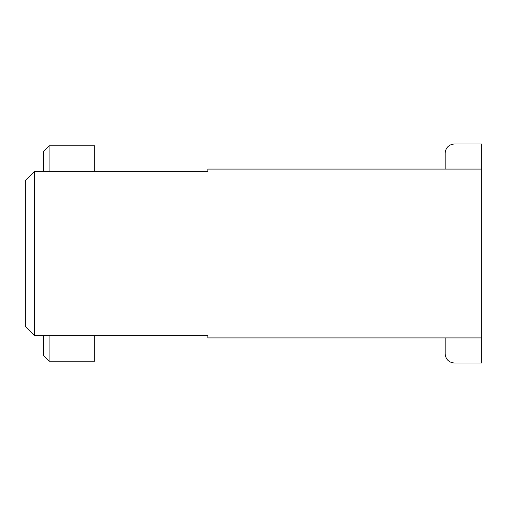 <?xml version="1.0" encoding="UTF-8"?>
<svg xmlns="http://www.w3.org/2000/svg" width="507" height="507" viewBox="0 0 507 507"><rect width="100%" height="100%" fill="white"/><g stroke="black" fill="none" stroke-linecap="round" stroke-linejoin="round"><path stroke-width="0.76" d="M207.87 335.634L34.476 335.634L34.476 171.366L25.35 180.492L25.35 326.508L34.476 335.634L25.35 326.508L25.35 180.492L34.476 171.366L34.476 335.634L207.87 335.634L207.87 337.916L481.65 337.916L207.87 337.916L207.87 335.634M207.87 169.085L481.65 169.085L207.87 169.085L207.87 171.366L207.87 169.085M207.87 171.366L34.476 171.366L207.87 171.366M481.65 337.916L481.65 169.085L481.65 363.012L454.272 363.012L481.65 363.012L481.65 337.916M481.65 143.988L481.65 169.085L481.65 143.988L454.272 143.988L481.65 143.988M445.146 337.916L445.146 353.886C445.729 359.387 448.771 362.429 454.272 363.012C448.771 362.429 445.729 359.387 445.146 353.886L445.146 337.916M445.146 153.114C445.729 147.613 448.771 144.571 454.272 143.988C448.771 144.571 445.729 147.613 445.146 153.114L445.146 169.085L445.146 153.114M49.078 335.634L49.078 361.187L94.708 361.187L94.708 335.634L94.708 361.187L49.078 361.187L49.078 335.634M43.602 355.711L43.602 335.634L43.602 355.711L49.078 361.187L43.602 355.711M94.708 145.813L49.078 145.813L49.078 171.366L49.078 145.813L94.708 145.813L94.708 171.366L94.708 145.813M43.602 171.366L43.602 151.289L49.078 145.813L43.602 151.289L43.602 171.366"/></g></svg>
